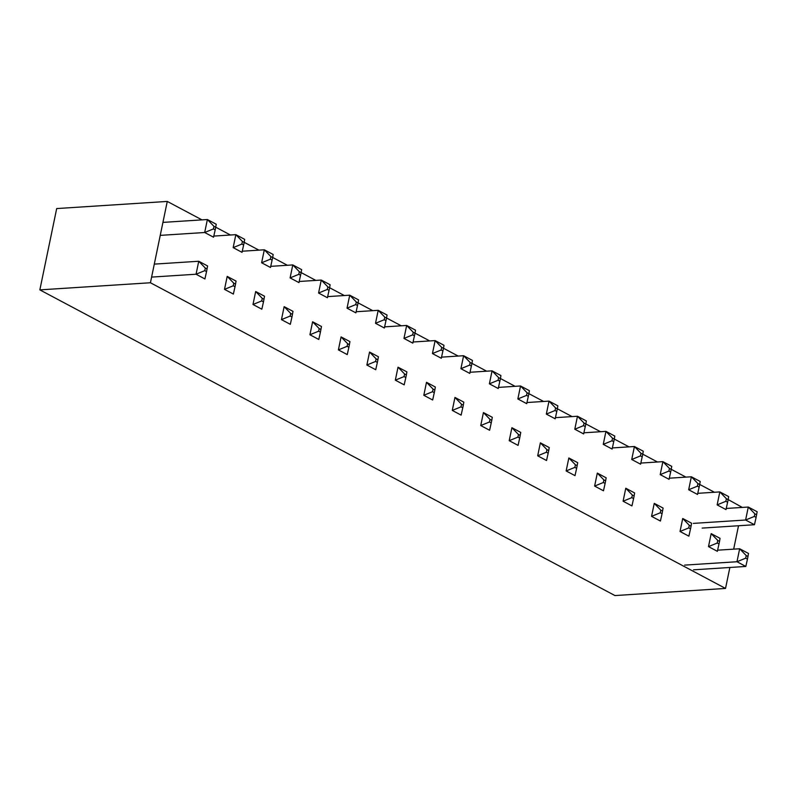 <?xml version="1.0" encoding="UTF-8"?>
<svg xmlns="http://www.w3.org/2000/svg" width="797" height="797" viewBox="0 0 797 797"><rect width="100%" height="100%" fill="white"/><g stroke="black" fill="none" stroke-linecap="round" stroke-linejoin="round"><path stroke-width="1.2" d="M150.434 282.756L167.27 201.432L56.687 208.565L39.85 289.879L614.955 595.568L725.529 588.435L150.434 282.756L39.85 289.879M167.27 201.432L201.96 219.872M215.738 227.195L230.433 235.005M244.201 242.328L258.905 250.138M272.674 257.461L287.368 265.271M301.146 272.594L315.841 280.405M329.609 287.727L344.314 295.538M358.082 302.86L372.777 310.671M386.555 317.993L401.25 325.804M415.018 333.126L429.713 340.937M443.491 348.249L458.185 356.07M471.963 363.382L486.658 371.193M500.426 378.515L515.121 386.326M528.899 393.648L543.594 401.459M557.372 408.781L572.067 416.592M585.835 423.914L600.53 431.725M614.308 439.047L629.002 446.858M642.781 454.18L657.475 461.991M671.243 469.313L685.938 477.124M699.716 484.446L714.411 492.257M728.179 499.58L742.306 507.42M738.51 525.751L733.668 549.153M729.873 567.474L725.529 588.435M693.29 523.39L745.603 520.013L748.293 507.041L726.246 508.456M754.331 516.446L754.869 513.846L748.293 507.041L757.15 511.744L756.104 517.383L754.331 516.446L745.603 520.013L754.46 524.725L702.147 528.092M754.869 513.846L756.642 514.782M754.46 524.725L756.104 517.383M684.653 565.113L736.966 561.736L739.656 548.764L717.609 550.189M745.693 558.169L746.231 555.569L739.656 548.764L748.513 553.467L747.456 559.105L745.693 558.169L736.966 561.736L745.823 566.448L693.51 569.825M746.231 555.569L747.994 556.515M745.823 566.448L747.456 559.105M726.396 498.713L728.169 499.659L728.677 496.611L719.83 491.908L726.396 498.713L725.858 501.313L717.141 504.88L719.83 491.908L697.773 493.323M717.141 504.88L725.997 509.592L728.169 499.659M725.858 501.313L727.631 502.249M711.183 533.631L708.493 546.612L717.22 543.036L718.994 543.972L719.532 541.382L720.04 538.334L711.183 533.631L717.758 540.436L717.22 543.036M708.493 546.612L717.35 551.315L718.994 543.972M717.758 540.436L719.532 541.382M697.933 483.58L699.696 484.526L700.214 481.478L691.358 476.775L697.933 483.58L697.395 486.18L688.668 489.747L691.358 476.775L669.311 478.19M688.668 489.747L697.524 494.459L699.696 484.526M697.395 486.18L699.158 487.116M682.72 518.498L680.03 531.479L688.747 527.903L690.521 528.839L691.059 526.249L691.567 523.201L682.72 518.498L689.285 525.303L688.747 527.903M680.03 531.479L688.887 536.182L690.521 528.839M689.285 525.303L691.059 526.249M669.46 468.447L671.233 469.393L671.741 466.345L662.885 461.642L669.46 468.447L668.922 471.047L660.205 474.613L662.885 461.642L640.838 463.067M660.205 474.613L669.052 479.326L671.233 469.393M668.922 471.047L670.695 471.983M654.247 503.365L651.557 516.346L660.285 512.77L662.058 513.716L663.104 508.068L654.247 503.365L660.823 510.18L660.285 512.77M651.557 516.346L660.414 521.049L662.058 513.716M660.823 510.18L662.586 511.116M640.987 453.314L642.761 454.26L643.269 451.212L634.422 446.509L640.987 453.314L640.449 455.914L631.732 459.49L634.422 446.509L612.365 447.934M631.732 459.49L640.589 464.193L642.761 454.26M640.449 455.914L642.223 456.85M625.775 488.232L623.095 501.213L631.812 497.637L633.585 498.583L634.123 495.983L634.631 492.945L625.775 488.232L632.35 495.047L631.812 497.637M623.095 501.213L631.941 505.916L633.585 498.583M632.35 495.047L634.123 495.983M612.524 438.181L614.298 439.127L614.806 436.079L605.949 431.376L612.524 438.181L611.986 440.781L603.259 444.357L605.949 431.376L583.902 432.801M603.259 444.357L612.116 449.06L614.298 439.127M611.986 440.781L613.76 441.717M597.312 473.099L594.622 486.08L603.339 482.504L605.112 483.45L606.158 477.811L597.312 473.099L603.877 479.914L603.339 482.504M594.622 486.08L603.478 490.783L605.112 483.45M603.877 479.914L605.65 480.85M584.052 423.058L585.825 423.994L586.333 420.955L577.476 416.243L584.052 423.058L583.514 425.648L574.796 429.224L577.476 416.243L555.429 417.668M574.796 429.224L583.643 433.927L585.825 423.994M583.514 425.648L585.287 426.594M568.839 457.966L566.149 470.947L574.876 467.371L576.649 468.317L577.695 462.678L568.839 457.966L575.414 464.781L574.876 467.371M566.149 470.947L575.006 475.65L576.649 468.317M575.414 464.781L577.187 465.717M555.579 407.925L557.352 408.861L557.86 405.822L549.013 401.11L555.579 407.925L555.051 410.515L546.324 414.091L549.013 401.11L526.956 402.535M546.324 414.091L555.18 418.794L557.352 408.861M555.051 410.515L556.814 411.461M540.366 442.833L537.686 455.814L546.403 452.238L548.177 453.184L548.715 450.584L549.223 447.545L540.366 442.833L546.941 449.647L546.403 452.238M537.686 455.814L546.533 460.517L548.177 453.184M546.941 449.647L548.715 450.584M527.116 392.791L528.889 393.728L529.397 390.689L520.541 385.977L527.116 392.791L526.578 395.382L517.851 398.958L520.541 385.977L498.494 387.402M517.851 398.958L526.707 403.661L528.889 393.728M526.578 395.382L528.351 396.328M511.903 427.71L509.213 440.681L517.94 437.105L519.704 438.051L520.75 432.412L511.903 427.71L518.468 434.514L517.94 437.105M509.213 440.681L518.07 445.393L519.704 438.051M518.468 434.514L520.242 435.451M498.643 377.658L500.416 378.595L500.924 375.556L492.068 370.844L498.643 377.658L498.105 380.249L489.388 383.825L492.068 370.844L470.021 372.269M489.388 383.825L498.235 388.528L500.416 378.595M498.105 380.249L499.878 381.195M483.43 412.577L480.74 425.548L489.468 421.982L491.241 422.918L491.779 420.328L492.287 417.279L483.43 412.577L490.006 419.381L489.468 421.982M480.74 425.548L489.597 430.26L491.241 422.918M490.006 419.381L491.779 420.328M470.18 362.525L471.944 363.462L472.462 360.423L463.605 355.711L470.18 362.525L469.642 365.116L460.915 368.692L463.605 355.711L441.548 357.136M460.915 368.692L469.772 373.404L471.944 363.462M469.642 365.116L471.406 366.062M454.957 397.444L452.278 410.415L460.995 406.849L462.768 407.785L463.306 405.195L463.814 402.146L454.957 397.444L461.533 404.248L460.995 406.849M452.278 410.415L461.124 415.127L462.768 407.785M461.533 404.248L463.306 405.195M441.707 347.392L443.481 348.329L443.989 345.29L435.132 340.588L441.707 347.392L441.169 349.993L432.442 353.559L435.132 340.588L413.085 342.003M432.442 353.559L441.299 358.271L443.481 348.329M441.169 349.993L442.943 350.929M426.495 382.311L423.805 395.282L432.532 391.716L434.295 392.652L434.833 390.062L435.351 387.013L426.495 382.311L433.07 389.115L432.532 391.716M423.805 395.282L432.661 399.994L434.295 392.652M433.07 389.115L434.833 390.062M413.235 332.259L415.008 333.206L415.516 330.157L406.659 325.455L413.235 332.259L412.697 334.86L403.979 338.426L406.659 325.455L384.612 326.87M403.979 338.426L412.826 343.138L415.008 333.206M412.697 334.86L414.47 335.796M398.022 367.178L395.332 380.159L404.059 376.582L405.832 377.519L406.37 374.929L406.878 371.88L398.022 367.178L404.597 373.982L404.059 376.582M395.332 380.159L404.189 384.861L405.832 377.519M404.597 373.982L406.37 374.929M384.772 317.126L386.535 318.073L387.053 315.024L378.196 310.322L384.772 317.126L384.234 319.727L375.507 323.293L378.196 310.322L356.149 311.737M375.507 323.293L384.363 328.005L386.535 318.073M384.234 319.727L385.997 320.663M369.549 352.045L366.869 365.026L375.586 361.449L377.36 362.386L377.898 359.796L378.406 356.747L369.549 352.045L376.124 358.849L375.586 361.449M366.869 365.026L375.726 369.728L377.36 362.386M376.124 358.849L377.898 359.796M356.299 301.993L358.072 302.94L358.58 299.891L349.724 295.189L356.299 301.993L355.761 304.593L347.034 308.16L349.724 295.189L327.677 296.614M347.034 308.16L355.89 312.872L358.072 302.94M355.761 304.593L357.534 305.53M341.086 336.912L338.396 349.893L347.123 346.316L348.887 347.263L349.943 341.614L341.086 336.912L347.661 343.726L347.123 346.316M338.396 349.893L347.253 354.595L348.887 347.263M347.661 343.726L349.425 344.663M327.826 286.86L329.599 287.807L330.107 284.758L321.261 280.056L327.826 286.86L327.288 289.46L318.571 293.037L321.261 280.056L299.204 281.48M318.571 293.037L327.428 297.739L329.599 287.807M327.288 289.46L329.061 290.397M312.613 321.779L309.923 334.76L318.651 331.183L320.424 332.13L321.47 326.491L312.613 321.779L319.189 328.593L318.651 331.183M309.923 334.76L318.78 339.462L320.424 332.13M319.189 328.593L320.962 329.53M299.363 271.727L301.127 272.674L301.645 269.625L292.788 264.923L299.363 271.727L298.825 274.327L290.098 277.904L292.788 264.923L270.741 266.347M290.098 277.904L298.955 282.606L301.127 272.674M298.825 274.327L300.589 275.264M284.15 306.646L281.461 319.627L290.178 316.05L291.951 316.997L292.997 311.358L284.15 306.646L290.716 313.46L290.178 316.05M281.461 319.627L290.317 324.329L291.951 316.997M290.716 313.46L292.489 314.397M270.89 256.604L272.664 257.541L273.172 254.502L264.315 249.79L270.89 256.604L270.352 259.194L261.625 262.771L264.315 249.79L242.268 251.214M261.625 262.771L270.482 267.473L272.664 257.541M270.352 259.194L272.126 260.141M255.678 291.513L252.988 304.494L261.715 300.917L263.478 301.864L264.534 296.225L255.678 291.513L262.253 298.327L261.715 300.917M252.988 304.494L261.844 309.196L263.478 301.864M262.253 298.327L264.016 299.264M242.418 241.471L244.191 242.408L244.699 239.369L235.852 234.657L242.418 241.471L241.88 244.061L233.162 247.638L235.852 234.657L213.795 236.081M233.162 247.638L242.019 252.34L244.191 242.408M241.88 244.061L243.653 245.008M227.205 276.38L224.515 289.361L233.242 285.784L235.015 286.731L236.061 281.092L227.205 276.38L233.78 283.194L233.242 285.784M224.515 289.361L233.372 294.063L235.015 286.731M233.78 283.194L235.553 284.13M160.247 235.374L204.69 232.505L207.379 219.524L162.927 222.393M213.417 228.928L213.955 226.338L207.379 219.524L216.236 224.236L215.19 229.875L213.417 228.928L204.69 232.505L213.546 237.207L215.19 229.875M213.955 226.338L215.718 227.275M151.599 277.097L196.052 274.228L198.742 261.257L154.289 264.116M204.769 270.651L205.307 268.061L198.742 261.257L207.589 265.959L206.543 271.598L204.769 270.651L196.052 274.228L204.909 278.94L206.543 271.598M205.307 268.061L207.081 268.997"/></g></svg>
